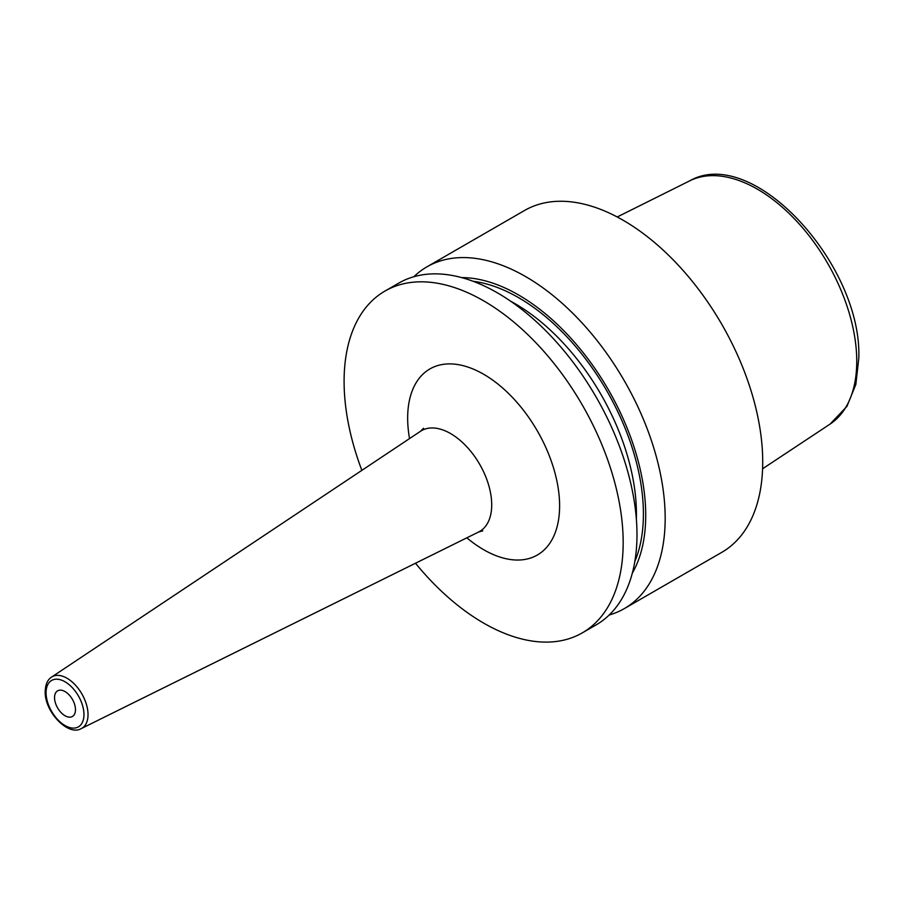 <?xml version="1.0" encoding="UTF-8"?>
<svg xmlns="http://www.w3.org/2000/svg" width="904" height="904" viewBox="0 0 904 904"><rect width="100%" height="100%" fill="white"/><g stroke="black" fill="none" stroke-linecap="round" stroke-linejoin="round"><path stroke-width="1.36" d="M609.194 615.002A197.343 113.938 -120 0 0 624.302 608.618L721.844 552.31A197.343 113.938 60 0 0 762.716 461.967A197.343 113.938 -120 0 0 676.576 263.369A197.343 113.938 -120 0 0 524.501 210.508L426.97 266.816A197.343 113.938 -120 0 0 413.885 276.703M384.957 291.065L398.777 283.099A197.343 113.938 -120 0 1 550.841 335.96A197.343 113.938 -120 0 1 636.981 534.558A197.343 113.938 -120 0 1 596.109 624.901L582.3 632.868A197.343 113.938 60 0 0 623.172 542.536A197.343 113.938 -120 0 0 537.032 343.938A197.343 113.938 -120 0 0 384.957 291.065A197.343 113.938 -120 0 0 344.096 381.409A197.343 113.938 60 0 0 361.86 470.351M624.302 608.618A197.343 113.938 -120 0 0 665.174 518.274A197.343 113.938 -120 0 0 579.035 319.688A197.343 113.938 -120 0 0 426.97 266.816M461.695 277.607A179.896 103.858 -120 0 1 645.716 515.269A179.896 103.858 60 0 1 632.325 573.147M582.3 632.868A197.343 113.938 60 0 1 415.49 563.237M75.473 709.696A14.803 8.543 -120 0 0 69.02 694.803A14.803 8.543 -120 0 0 57.607 690.837A14.803 8.543 -120 0 0 54.545 697.617A14.803 8.543 -120 0 0 61.009 712.51A14.803 8.543 -120 0 0 72.41 716.476A14.803 8.543 -120 0 0 75.473 709.696M762.58 468.78L830.109 424.066A140.504 81.123 60 0 0 856.755 361.261A140.504 81.123 -120 0 0 797.045 221.593A140.504 81.123 -120 0 0 689.684 180.856L617.206 216.983M636.348 518.896A171.681 99.124 60 0 0 636.427 513.935A171.681 99.124 -120 0 0 510.692 301.247M473.041 281.268A176.619 101.971 -120 0 1 643.399 513.935A176.619 101.971 60 0 1 634.834 561.486M466.837 537.823A107.44 62.037 -120 0 0 559.61 505.833A107.44 62.037 -120 0 0 483.629 374.245A107.44 62.037 -120 0 0 407.659 418.1A107.44 62.037 -120 0 0 409.535 438.587M482.77 530.851L478.566 532.027A58.172 33.584 -120 0 0 491.708 504.805A58.172 33.584 -120 0 0 465.605 445.525A58.172 33.584 -120 0 0 420.428 431.332L423.547 428.27M81.303 728.567C68.071 736.602 44.42 711.55 45.2 691.504C45.415 684.509 47.539 679.706 51.584 677.085A29.753 17.176 60 0 1 74.682 684.339A29.753 17.176 60 0 1 88.027 714.657A29.753 17.176 60 0 1 81.303 728.567L478.566 532.027M46.07 692.713A26.792 15.47 60 0 1 65.009 681.774A26.792 15.47 60 0 1 83.959 714.589A26.792 15.47 60 0 1 65.009 725.528A26.792 15.47 60 0 1 46.07 692.713M830.109 424.066L846.935 406.382L855.839 384.46L858.8 358.21C862.326 265.109 753.156 144.437 689.684 180.856M51.584 677.085L420.428 431.332"/></g></svg>
